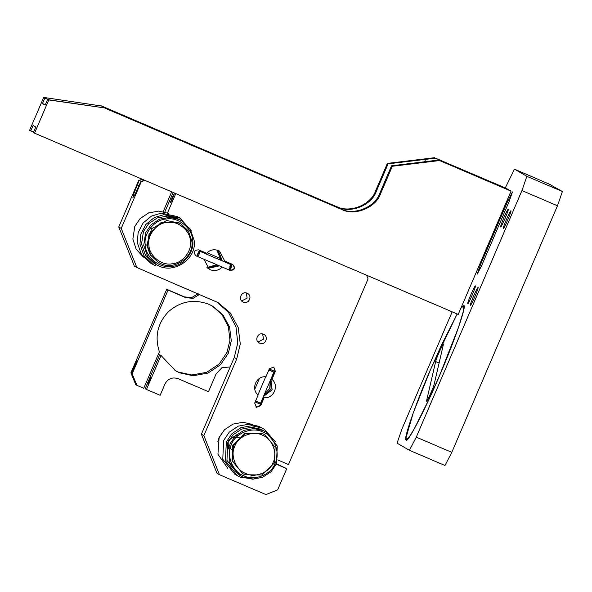 <?xml version="1.0" encoding="UTF-8"?>
<svg xmlns="http://www.w3.org/2000/svg" width="592" height="592" viewBox="0 0 592 592"><rect width="100%" height="100%" fill="white"/><g stroke="black" fill="none" stroke-linecap="round" stroke-linejoin="round"><path stroke-width="0.89" d="M191.179 230.673L179.99 218.1L163.829 214.681L154.223 217.597L145.81 224.486L140.815 234.158L139.956 244.17L144.071 255.899L153.187 264.587L156.022 266M156.221 264.617L154.031 263.351L145.417 255.145L141.532 244.067L143.449 231.457L148.755 223.584L157.317 217.908L167.41 216.087L176.668 218.115L181.529 220.712L190.143 228.919L194.028 239.997C197.639 257.564 175.106 274.2 158.893 265.949L156.221 264.617L147.608 256.41L143.723 245.332L145.639 232.723L150.945 224.849L159.507 219.166L169.601 217.353L178.858 219.373L181.537 220.712M168.653 213.409L158.745 211.092L148.644 212.905L140.089 218.589L134.784 226.462L132.867 239.072L136.138 249.151L143.449 257.135M179.983 218.1L177.319 216.561L161.165 213.15L151.552 216.058L143.138 222.955L138.143 232.619L137.292 242.631L141.399 254.368L150.523 263.055L153.187 264.587M160.735 263.595L158.375 262.419L150.775 255.174L147.349 245.399L149.043 234.277L161.276 222.318L178.347 222.496L180.715 223.68L188.308 230.924L191.734 240.692C194.923 256.195 175.04 270.87 160.735 263.595M180.138 223.347L166.67 220.498L151.656 228.675L146.779 245.073L150.205 254.849L158.375 262.419M145.299 245.229C143.027 233.618 154.697 219.203 166.522 219.018C178.118 216.716 192.489 228.371 192.644 240.211C194.916 251.822 183.239 266.237 171.421 266.415C159.818 268.716 145.454 257.069 145.299 245.229M148.925 245.295C146.934 235.135 157.146 222.525 167.492 222.363C177.644 220.35 190.217 230.547 190.35 240.907C192.333 251.067 182.121 263.677 171.784 263.84C161.631 265.852 149.058 255.655 148.925 245.295M230.702 267.414C229.444 270.685 229.563 270.751 231.05 267.614C232.301 264.343 232.19 264.276 230.702 267.414M229.726 266.992C231.368 263.536 231.494 263.61 230.11 267.214L228.741 269.841L229.814 269.996M199.134 250.993L231.938 265.031M198.838 253.783C200.481 250.32 200.607 250.394 199.223 253.998L197.854 256.632L197.01 255.966M228.741 269.848L197.854 256.632M198.246 253.583C196.759 256.713 196.648 256.647 197.898 253.383C199.386 250.246 199.504 250.312 198.246 253.583C196.759 256.713 196.648 256.647 197.898 253.383C199.386 250.246 199.504 250.312 198.246 253.583M271.624 370.03C274.932 371.465 275.051 371.532 271.972 370.229C268.664 368.801 268.546 368.735 271.624 370.03C274.932 371.465 275.051 371.532 271.972 370.229C268.664 368.801 268.546 368.735 271.624 370.03M271.58 371.199C274.977 372.634 274.851 372.56 271.195 370.984C267.799 369.549 267.924 369.623 271.58 371.199M260.191 404.077L274.281 371.199M257.927 401.938C254.53 400.51 254.656 400.577 258.312 402.16C261.708 403.596 261.583 403.522 257.927 401.938M257.883 403.108C260.961 404.41 260.843 404.343 257.535 402.908C254.456 401.613 254.567 401.679 257.883 403.108M275.509 441.861L264.313 429.281L261.486 427.868L251.689 425.729L240.996 427.646L231.938 433.662L226.322 442.002L225.434 460.82L237.518 475.776L240.352 477.189L254.012 479.15M240.552 475.798L238.361 474.532L226.951 460.413L227.779 442.646L233.085 434.765L241.647 429.089L251.741 427.269L260.998 429.296L265.86 431.894L277.271 446.02L276.434 463.788L271.136 471.661L262.574 477.344L252.473 479.157L243.223 477.137L240.552 475.798L229.141 461.671L229.97 443.904L235.276 436.03L243.837 430.347L253.931 428.534L263.188 430.554L265.86 431.894M252.984 424.59L243.075 422.274L232.974 424.094L224.42 429.77L219.114 437.651L217.93 454.219L227.779 468.324M255.811 475.05L250.823 476.109M238.472 435.298L235.853 435.468M226.299 463.114L225.596 462.426M236.534 434.846L228.127 440.714L228.408 448.943M238.561 437.162L233.84 437.606M264.313 429.281L258.822 426.329L249.025 424.19L238.332 426.114L229.267 432.13L223.65 440.463L222.77 459.281L234.854 474.236L237.518 475.776M265.038 434.861L262.108 433.351L245.029 433.166L232.797 445.132L232.064 460.805L242.705 473.6L232.634 461.138L233.374 445.458L245.606 433.499L262.678 433.684L265.038 434.861L275.11 447.323L274.37 463.003L262.138 474.962L245.066 474.777L242.705 473.6M243.904 475.82C232.663 472.172 225.811 454.974 231.435 444.548C235.105 433.285 252.296 426.373 262.693 431.982C273.933 435.631 280.793 452.828 275.169 463.255C271.499 474.518 254.301 481.429 243.904 475.82M245.747 473.467C235.912 470.27 229.911 455.218 234.832 446.102C238.043 436.245 253.087 430.199 262.189 435.105C272.024 438.302 278.025 453.346 273.097 462.47C269.885 472.327 254.849 478.373 245.747 473.467M161.031 355.496L159.699 354.726L145.144 388.692L146.476 389.462L161.031 355.496L175.543 370.807L179.502 372.79L193.11 375.765L207.962 373.093L220.542 364.739L228.349 353.158L231.294 340.726L229.57 327.028L222.866 314.774L212.787 306.256L208.858 304.295C193.954 298.753 180.493 301.217 168.483 311.688C157.524 323.269 154.497 336.633 159.389 351.781L143.745 388.285L136.722 385.251L132.046 373.522L136.552 361.601L131.091 372.975L135.768 384.704L136.656 385.081M135.768 384.704L130.899 372.864L166.715 289.303L184.482 296.903L191.638 297.598L198.157 293.75M150.775 377.481L147.889 384.223L150.775 377.481M136.915 385.362L132.046 373.522M220.098 259.659L220.268 258.452L216.961 250.053M207.503 268.006L218.315 265.379M221.075 260.08L217.723 250.275M216.842 264.75L206.926 267.466M264.291 395.227L271.084 389.27L270.707 380.249M270.181 381.47L269.752 388.507L264.957 393.665M199.615 294.372L193.066 298.346L185.814 297.672L168.047 290.073L132.238 373.633M146.476 389.462L160.143 395.308L165.035 383.89C167.973 378.628 172.316 376.889 178.059 378.658L208.495 391.682L216.132 373.863L221.785 367.824L230.236 366.885M174.906 370.429L178.17 372.02L191.778 374.995L206.63 372.324L219.21 363.969L227.01 352.388L229.948 340.163L228.364 326.666L221.926 314.5L212.114 305.879M166.715 289.303L168.047 290.073M221.778 266.837L230.162 270.477C234.898 270.13 235.764 268.124 232.745 264.454L224.745 261.028L219.58 251.119L218.485 250.571C213.949 248.936 209.982 249.831 206.578 253.258L198.579 249.839C193.843 250.187 192.985 252.192 195.996 255.862L203.618 259.067M205.787 253.539L206.164 253.08M195.464 255.574L197.78 256.565M232.367 264.232C235.379 267.902 234.521 269.908 229.785 270.263L228.845 269.863M224.745 261.028L224.368 260.813L224.287 261.457M273.822 367.144L275.006 371.154L271.565 379.169L271.95 379.391L275.384 371.369L273.674 367.07L269.375 368.801L265.934 376.823C256.373 375.476 250.557 389.033 258.134 395.027L254.693 403.048L256.41 407.348L260.709 405.616L264.143 397.602L263.381 397.343M255.877 407.059L260.325 405.402L263.766 397.38M144.885 180.36L141.199 181.84L121.234 228.416L136.826 267.51L218.078 302.608L230.17 312.835L238.213 327.539L240.285 343.974L236.748 358.893L203.863 435.608L219.454 474.703L265.919 494.579L277.648 489.873L286.743 468.635L276.279 464.158M217.849 441.366L219.158 437.288L224.686 429.503M277.737 459.917L288.504 464.528L368.069 278.899L366.596 275.213M175.787 193.577L167.506 212.913M163.207 211.61L171.687 191.823M222.163 267.059C218.759 270.485 214.792 271.38 210.264 269.745L209.161 269.197L203.996 259.289M264.143 397.602C273.711 398.941 279.52 385.385 271.95 379.391M263.47 334.273C269.286 336.471 265.275 345.839 259.666 343.153C253.85 340.955 257.86 331.579 263.47 334.273L263.98 334.524M259.666 343.153L259.155 342.894M247.101 293.225C252.917 295.423 248.906 304.791 243.297 302.105C237.473 299.907 241.492 290.531 247.101 293.225L247.611 293.477M243.297 302.105L242.787 301.853M171.961 198.009L170.37 202.634C170.659 203.108 174.677 193.732 174.174 193.747L171.961 198.009M142.413 179.302L139.098 180.627L133.836 193.636L132.897 197.617L135.08 194.294L140.822 181.618L144.441 180.168M141.969 179.11L139.098 180.627M140.822 181.618L141.199 181.84M138.72 180.412L118.763 226.988L121.234 228.416M276.323 464.054L280.741 465.889L276.368 463.95M276.412 463.847L286.743 468.635M262.633 333.999L263.521 339.179L258.023 341.998M246.265 292.951L247.153 298.131L241.654 300.951M270.973 379.62L272.128 389.876L263.906 396.115M218.293 250.49L222.148 260.539M219.462 265.875L207.97 268.398M118.763 226.988L134.347 266.082L136.826 267.51M173.182 192.467L164.805 211.995M219.454 474.703L216.983 473.274L201.391 434.18L203.863 435.608M216.827 301.913L228.423 312.317L235.979 326.865L237.784 342.931L234.269 357.464L201.391 434.18M49.417 100.041L44.837 98.08L42.483 103.556L45.155 105.095L47.501 99.619L48.033 99.841M42.483 103.556L45.295 104.762M47.501 99.619L104.725 107.936L340.718 208.909C353.72 215.917 375.21 207.281 379.798 193.207L391.541 165.804L438.716 160.04L453.946 166.337M49.639 100.07L44.837 98.08M391.541 165.804L392.333 166.263L439.604 160.55L438.716 160.04C460.243 169.186 457.831 167.795 435.468 158.168L388.108 163.829L376.364 191.231C371.776 205.306 350.286 213.941 337.292 206.934L101.299 105.961L43.69 97.421L29.6 130.299L33.552 132.157M439.604 160.55L511.059 191.12L506.108 188.271L435.468 158.168M434.646 157.694L387.383 163.407L388.108 163.829M47.848 99.819L104.725 107.936M340.718 208.909L341.517 209.368C354.512 216.376 376.001 207.74 380.589 193.665L392.333 166.263M387.383 163.407L375.639 190.809L376.364 191.231M511.059 191.12L458.215 314.419L34.551 133.156L33.411 132.497L35.757 127.014L33.093 125.474L30.74 130.958M48.648 100.277L34.551 133.156M101.299 105.961L43.69 97.421M337.292 206.934L100.566 105.546M336.559 206.512C349.561 213.52 371.051 204.884 375.639 190.809M341.517 209.368L105.517 108.395M426.669 400.976L426.706 400.207C425.308 405.468 433.351 388.293 434.254 383.934L443.201 345.306C444.592 340.045 436.548 357.22 435.653 361.579L426.706 400.207L427.202 400.414M443.201 345.306L443.238 344.537M460.828 308.328L463.543 306.042L463.247 311.71L458.452 327.472L439.59 375.432L428.638 400.022L414.148 429.015L409.065 437.207L406.401 439.493L406.001 437.762L413.172 413.172L430.317 370.081L441.269 345.491L457.202 313.982M550.523 184.874L562.4 191.519L526.865 176.32L521.944 190.565L557.479 205.764L562.4 191.519M550.59 184.711L514.485 169.179L526.865 176.32M480.423 264.861L477.226 274.126L481.666 265.571L509.261 201.191L512.457 191.926L508.017 200.473L480.423 264.861L481.733 265.416M457.142 313.952L430.288 370.067C415.843 403.159 402.59 441.551 406.186 439.878C407.207 444.215 425.596 408.776 439.619 375.446C454.064 342.354 467.317 303.962 463.721 305.627L461.013 307.899M475.398 285.877C474.777 286.232 473.304 289.081 470.958 294.424C468.701 299.818 467.628 302.904 467.761 303.689C468.353 304.636 476.405 285.847 475.398 285.877L475.391 285.877M478.062 287.416C477.448 287.764 475.968 290.613 473.63 295.963C471.365 301.358 470.3 304.443 470.433 305.228C471.017 306.175 479.069 287.386 478.062 287.416L478.055 287.416M510.94 210.7L510.933 210.7C510.326 211.048 508.846 213.904 506.508 219.247C504.243 224.642 503.178 227.728 503.311 228.512L503.318 228.512C503.896 229.459 511.947 210.671 510.94 210.7M508.276 209.161L508.269 209.161C507.662 209.516 506.182 212.365 503.836 217.708C501.579 223.103 500.514 226.188 500.64 226.973L500.647 226.973C501.232 227.92 509.283 209.131 508.276 209.161M444.969 465.504L451.792 452.355L416.265 437.148L409.435 450.297L444.969 465.504M409.435 450.297L397.054 443.164L401.975 428.911L452.162 311.821M505.272 187.908L514.485 169.179M557.479 205.764L451.792 452.355M416.265 437.148L521.944 190.565M134.147 368.609L133.148 368.18M185.814 297.672L184.482 296.903M229.785 270.263L230.162 270.477M260.325 405.402L260.709 405.616M275.006 371.154L275.384 371.369M137.337 184.741L139.15 185.518M236.748 358.893L234.269 357.464M425.633 159.292L424.553 161.816M379.798 193.207L380.589 193.665M439.094 363.044L435.653 361.579M509.327 201.036L508.017 200.473M180.708 223.68L180.131 223.347M254.812 389.181L259.414 378.451M207.045 252.762L220.083 258.341M265.697 376.801L257.957 394.864M233.122 450.875L230.799 448.773L229.437 445.251M236.593 436.97L239.272 437.37M463.506 306.02L464.047 306.249M406.401 439.493L406.941 439.723"/></g></svg>
